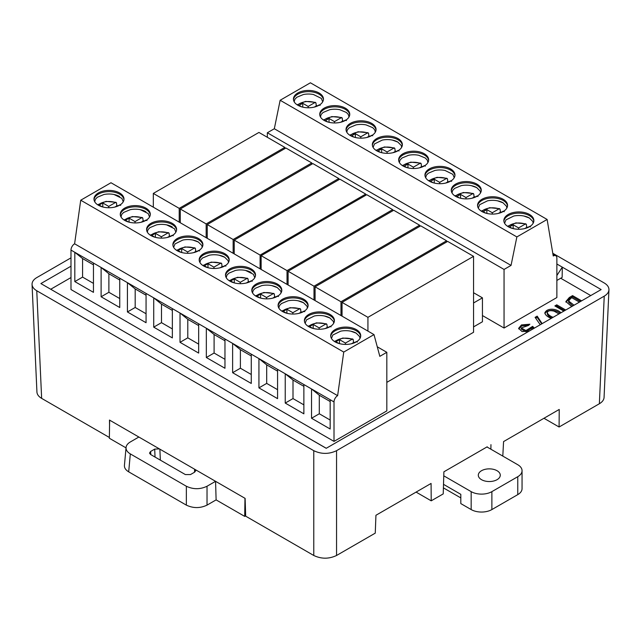 <?xml version="1.0" encoding="UTF-8"?>
<svg xmlns="http://www.w3.org/2000/svg" width="641" height="641" viewBox="0 0 641 641"><rect width="100%" height="100%" fill="white"/><g stroke="black" fill="none" stroke-linecap="round" stroke-linejoin="round"><path stroke-width="0.96" d="M540.235 324.739L535.075 317.351L537.174 316.141L542.142 323.641M563.84 311.109L554.866 305.933L556.765 304.836L565.739 310.012M482.441 315.548L504.05 328.032L556.869 297.536L556.869 258.083A5.128 2.957 -60 0 0 555.803 255.735A5.128 2.957 -60 0 0 553.239 255.991L547.126 219.462L516.87 236.93L511.045 265.406L274.324 128.737L280.149 100.26L516.87 236.93M334.009 441.393L334.009 401.931A5.128 2.957 -60 0 1 337.631 395.657L74.604 243.796A5.128 2.957 120 0 0 70.983 250.078L70.983 289.54L334.009 441.393L386.819 410.897L386.819 352.31L379.825 356.348L373.999 334.602L110.981 182.741L80.726 200.208L343.744 352.069L373.999 334.602M590.746 295.573L560.707 278.234M70.983 277.561L50.775 289.227M386.819 382.356L473.555 332.278L473.555 256.344L367.934 317.327L342.046 302.384L447.666 241.401L473.555 256.344M473.555 326.894L482.441 321.766L482.441 297.849L473.555 302.977M571.74 306.55L565.859 301.566L569.328 297.488L572.565 295.621L581.619 300.845M551.196 318.409C547.398 316.774 545.267 314.955 544.818 312.936C546.869 307.704 556.492 308.345 560.979 312.76M532.591 329.154L532.326 328.825L531.317 329.891M529.081 331.181L522.038 331.549L518.633 328.344L521.47 324.923L529.851 324.21L528.537 325.428L521.277 327.952L525.924 330.564L532.631 326.365L534.362 328.136M109.555 425.223L109.475 420.063L215.568 481.319L207.027 486.247L207.027 505.124C200.136 508.385 193.245 508.385 186.347 505.124L128.689 471.84C125.708 470.045 124.282 467.906 124.426 465.43M502.8 456.096L503.57 441.593L559.224 409.455L559.088 427.002L599.359 403.75L604.239 296.134C607.203 294.371 608.774 292.264 608.95 289.804C608.99 287.16 607.42 284.892 604.239 282.985L552.79 253.283M487.216 446.801L443.892 471.808L443.219 493.899L431.217 500.829L431.081 483.442L375.938 515.276L375.257 533.136L336.549 555.483C328.953 559.072 321.365 559.072 313.77 555.483L313.77 450.687C321.365 454.277 328.953 454.277 336.549 450.687L604.239 296.134M244.974 498.297L244.702 516.39L216.113 499.884L215.568 481.319L245.126 498.386L245.671 516.165L313.77 555.483M556.869 275.518L562.301 267.145L601.146 289.572L326.213 448.299L40.888 283.57L326.261 448.275M556.869 264.004L562.301 267.145L562.149 277.401L556.869 280.454M40.888 283.57L70.983 266.199M70.983 257.85L36.761 277.609C33.58 279.508 32.01 281.784 32.05 284.428C32.226 286.88 33.797 288.995 36.761 290.758L41.641 398.373L109.371 437.474M41.641 398.373C38.676 396.603 37.106 394.495 36.93 392.044M36.761 290.758L313.77 450.687M604.07 397.42C603.894 399.88 602.324 401.987 599.359 403.75M543.961 418.269L559.088 427.002M490.878 449.213L490.95 444.646M416.089 492.096L431.217 500.829M186.347 505.124L186.347 486.247L130.323 453.9C127.335 452.113 125.908 449.974 126.053 447.49C126.301 445.343 127.719 443.5 130.323 441.961L138.857 437.034M186.347 486.247C193.245 489.508 200.136 489.508 207.027 486.247M195.032 469.46L195.697 470.742L194.632 472.177L190.505 474.556L185.337 474.556L150.571 454.485L149.505 453.107L150.571 451.504L154.697 449.117L159.401 448.892M216.113 499.884L207.027 505.124M245.663 515.837L244.702 516.39M126.021 447.867L109.355 438.252L109.627 420.159M277.569 369.352L277.569 398.646L258.932 387.885L258.932 358.591L303.874 384.536L303.874 413.83L285.237 403.069L285.237 373.775L293.001 380.049L293.001 398.582L285.237 403.069M303.874 384.536L330.171 399.72L330.171 429.013L311.534 418.252L311.534 388.959L319.298 395.241L319.298 413.774L311.534 418.252M70.983 250.078L93.458 263.05L93.458 292.344L74.813 281.583L74.813 252.29L82.585 258.563L93.458 264.845M93.458 263.05L119.755 278.234L119.755 307.528L101.118 296.767L101.118 267.473L108.882 273.755L119.755 280.029M119.755 278.234L146.06 293.426L146.06 322.719L127.423 311.959L127.423 282.657L135.187 288.939L146.06 295.213M146.06 293.426L172.357 308.609L172.357 337.903L153.72 327.142L153.72 297.849L161.484 304.122L161.484 322.655L153.72 327.142M172.357 308.609L198.662 323.793L198.662 353.087L180.025 342.326L180.025 313.032L187.789 319.306L198.662 325.588M198.662 323.793L224.967 338.977L224.967 368.271L206.33 357.51L206.33 328.216L214.094 334.498L224.967 340.772M224.967 338.977L251.264 354.161L251.264 383.462L232.627 372.701L232.627 343.4L240.391 349.682L240.391 368.214L232.627 372.701M337.631 395.657L343.744 352.069M74.604 243.796L80.726 200.208M98.369 205.208A15.007 8.67 0 0 0 114.731 207.083A15.007 8.67 0 0 0 123.993 199.079A15.007 8.67 0 0 0 108.986 190.417A15.007 8.67 0 0 0 93.979 199.079A15.007 8.67 0 0 0 98.369 205.208M124.674 220.392A15.007 8.67 0 0 0 141.036 222.275A15.007 8.67 0 0 0 150.298 214.262A15.007 8.67 0 0 0 135.291 205.601A15.007 8.67 0 0 0 120.276 214.262A15.007 8.67 0 0 0 124.674 220.392M277.417 284.067A15.007 8.67 0 0 0 261.055 282.184A15.007 8.67 0 0 0 251.793 290.197A15.007 8.67 0 0 0 266.8 298.858A15.007 8.67 0 0 0 281.808 290.197A15.007 8.67 0 0 0 277.417 284.067M203.582 265.951A15.007 8.67 0 0 0 219.943 267.826A15.007 8.67 0 0 0 229.206 259.821A15.007 8.67 0 0 0 214.198 251.152A15.007 8.67 0 0 0 199.183 259.821A15.007 8.67 0 0 0 203.582 265.951M229.887 281.135A15.007 8.67 0 0 0 246.24 283.018A15.007 8.67 0 0 0 255.511 275.005A15.007 8.67 0 0 0 240.495 266.344A15.007 8.67 0 0 0 225.488 275.005A15.007 8.67 0 0 0 229.887 281.135M198.51 238.508A15.007 8.67 0 0 0 182.148 236.633A15.007 8.67 0 0 0 172.886 244.638A15.007 8.67 0 0 0 187.893 253.299A15.007 8.67 0 0 0 202.901 244.638A15.007 8.67 0 0 0 198.51 238.508M150.98 235.576A15.007 8.67 0 0 0 167.333 237.458A15.007 8.67 0 0 0 176.604 229.454A15.007 8.67 0 0 0 161.588 220.784A15.007 8.67 0 0 0 146.581 229.454A15.007 8.67 0 0 0 150.98 235.576M282.489 311.51A15.007 8.67 0 0 0 298.85 313.385A15.007 8.67 0 0 0 308.113 305.38A15.007 8.67 0 0 0 293.105 296.711A15.007 8.67 0 0 0 278.09 305.38A15.007 8.67 0 0 0 282.489 311.51M330.019 314.435A15.007 8.67 0 0 0 313.657 312.56A15.007 8.67 0 0 0 304.395 320.564A15.007 8.67 0 0 0 319.402 329.234A15.007 8.67 0 0 0 334.418 320.564A15.007 8.67 0 0 0 330.019 314.435M356.324 329.618A15.007 8.67 0 0 0 339.962 327.743A15.007 8.67 0 0 0 330.7 335.748A15.007 8.67 0 0 0 345.707 344.417A15.007 8.67 0 0 0 360.715 335.748A15.007 8.67 0 0 0 356.324 329.618M120.684 205.376L119.819 205.08M117.015 206.402L119.627 204.896M102.183 206.803L99.155 205.056L102.776 202.965L108.73 206.402L115.484 202.5L116.542 202.981L116.782 205.937L114.843 207.059M98.153 205.08L100.172 203.558C104.86 201.194 109.964 200.849 115.484 202.5L116.542 202.981M146.989 220.56L146.116 220.264M143.312 221.586L145.932 220.079M128.48 221.986L125.452 220.24L129.081 218.148L135.035 221.586L141.789 217.692L142.847 218.172L143.087 221.121L141.14 222.243M124.458 220.264L126.477 218.741C131.165 216.386 136.269 216.033 141.789 217.692L142.847 218.172M278.498 296.487L277.633 296.19M274.829 297.52L277.441 296.006M259.998 297.921L256.969 296.166L260.591 294.075L266.544 297.512L273.298 293.618L274.356 294.099L274.596 297.055L272.657 298.177M255.967 296.19L257.986 294.668C262.674 292.312 267.778 291.959 273.298 293.618L274.356 294.099M225.896 266.119L225.023 265.823M222.219 267.145L224.839 265.638M207.388 267.545L204.359 265.799L207.988 263.707L213.942 267.145L220.696 263.243L221.754 263.723L221.994 266.68L220.047 267.802M203.365 265.823L205.384 264.3C210.072 261.937 215.176 261.592 220.696 263.243L221.754 263.723M252.193 281.303L251.328 281.006M248.524 282.328L251.136 280.822M233.693 282.729L230.664 280.982L234.285 278.891L240.247 282.328L246.993 278.434L248.051 278.915L248.291 281.864L246.352 282.985M229.67 281.006L231.681 279.484C236.377 277.128 241.481 276.776 246.993 278.434L248.051 278.915M199.591 250.935L198.726 250.639M195.922 251.961L198.534 250.455M181.091 252.362L178.062 250.615L181.683 248.524L187.637 251.961L194.391 248.059L195.449 248.54L195.689 251.496L193.75 252.618M177.06 250.639L179.079 249.117C183.767 246.753 188.871 246.4 194.391 248.059L195.449 248.54M173.286 235.744L172.421 235.455M169.617 236.777L172.229 235.263M154.785 237.178L151.757 235.423L155.378 233.332L161.34 236.769L168.086 232.875L169.144 233.356L169.384 236.313L167.445 237.434M150.763 235.455L152.774 233.925C157.47 231.569 162.574 231.217 168.086 232.875L169.144 233.356M304.804 311.67L303.93 311.382M301.126 312.704L303.746 311.189M286.295 313.104L283.266 311.358L286.896 309.258L292.849 312.704L299.603 308.802L300.661 309.283L300.901 312.239L298.954 313.361M282.272 311.382L284.292 309.851C288.979 307.496 294.083 307.143 299.603 308.802L300.661 309.283M102.776 202.965L102.776 206.971M108.73 206.402L108.73 207.748M129.081 218.148L129.081 222.155M135.035 221.586L135.035 222.932M260.591 294.075L260.591 298.081M266.544 297.512L266.544 298.858M207.988 263.707L207.988 267.714M213.942 267.145L213.942 268.491M234.285 278.891L234.285 282.897M240.247 282.328L240.247 283.675M181.683 248.524L181.683 252.53M187.637 251.961L187.637 253.299M155.378 233.332L155.378 237.338M161.34 236.769L161.34 238.115M286.896 309.258L286.896 313.265M292.849 312.704L292.849 314.042M116.742 205.408A15.007 8.67 180 0 1 117.936 205.873M143.039 220.592A15.007 8.67 180 0 1 144.233 221.057M274.556 296.519A15.007 8.67 180 0 1 275.75 296.983M221.946 266.151A15.007 8.67 180 0 1 223.14 266.616M248.251 281.335A15.007 8.67 180 0 1 249.445 281.8M195.649 250.968A15.007 8.67 180 0 1 196.843 251.432M169.344 235.784A15.007 8.67 180 0 1 170.538 236.241M300.853 311.71A15.007 8.67 180 0 1 302.047 312.167M94.724 201.779L95.373 199.311L97.344 197.244L103.914 194.511A15.007 8.67 180 0 1 114.058 194.511A15.007 8.67 180 0 1 119.603 196.539M121.021 216.962L121.67 214.495L123.649 212.427L130.219 209.695A15.007 8.67 180 0 1 140.363 209.695A15.007 8.67 180 0 1 145.9 211.722M252.538 292.889L253.187 290.421L255.158 288.354L261.728 285.622A15.007 8.67 180 0 1 271.872 285.622A15.007 8.67 180 0 1 277.417 287.649M199.928 262.514L200.577 260.054L202.556 257.986L209.126 255.254A15.007 8.67 180 0 1 219.27 255.254A15.007 8.67 180 0 1 224.807 257.281M226.233 277.705L226.882 275.237L228.853 273.17L235.423 270.438A15.007 8.67 180 0 1 245.575 270.438A15.007 8.67 180 0 1 251.112 272.465M173.631 247.33L175.001 243.917L182.821 240.071A15.007 8.67 180 0 1 192.965 240.071A15.007 8.67 180 0 1 198.51 242.098M147.326 232.146L147.975 229.678L149.946 227.611L156.516 224.879A15.007 8.67 180 0 1 166.668 224.879A15.007 8.67 180 0 1 172.205 226.906M278.835 308.073L279.484 305.605L281.463 303.546L288.033 300.805A15.007 8.67 180 0 1 298.177 300.805A15.007 8.67 180 0 1 303.714 302.84M123.961 199.68A15.007 8.67 0 0 0 108.986 191.611A15.007 8.67 0 0 0 94.011 199.68M150.266 214.863A15.007 8.67 0 0 0 135.291 206.795A15.007 8.67 0 0 0 120.316 214.863M281.776 290.79A15.007 8.67 0 0 0 277.417 285.261A15.007 8.67 0 0 0 261.536 283.274A15.007 8.67 0 0 0 251.825 290.79M229.174 260.422A15.007 8.67 0 0 0 224.807 254.894A15.007 8.67 0 0 0 208.934 252.899A15.007 8.67 0 0 0 199.223 260.422M255.471 275.606A15.007 8.67 0 0 0 240.495 267.537A15.007 8.67 0 0 0 225.52 275.606M202.868 245.231A15.007 8.67 0 0 0 198.51 239.702A15.007 8.67 0 0 0 182.629 237.715A15.007 8.67 0 0 0 172.918 245.231M176.563 230.047A15.007 8.67 0 0 0 161.588 221.978A15.007 8.67 0 0 0 146.613 230.047M308.081 305.973A15.007 8.67 0 0 0 303.714 300.445A15.007 8.67 0 0 0 287.841 298.458A15.007 8.67 0 0 0 278.13 305.973M93.458 283.378L82.585 277.104L82.585 258.563M119.755 298.562L108.882 292.288L108.882 273.755M146.06 313.745L135.187 307.472L135.187 288.939M172.357 310.404L161.484 304.122M172.357 328.937L161.484 322.655M198.662 344.121L187.789 337.839L187.789 319.306M224.967 359.305L214.094 353.031L214.094 334.498M251.264 355.955L240.391 349.682M251.264 374.488L240.391 368.214M277.569 371.147L266.696 364.865L266.696 383.398L277.569 389.68M251.264 354.161L258.932 358.591L266.696 364.865M74.813 281.583L82.585 277.104M101.118 296.767L108.882 292.288M127.423 311.959L135.187 307.472M180.025 342.326L187.789 337.839M206.33 357.51L214.094 353.031M258.932 387.885L266.696 383.398M331.101 326.862L330.235 326.565M327.431 327.888L330.043 326.381M312.6 328.288L309.571 326.541L313.193 324.45L319.154 327.888L325.9 323.985L326.958 324.466L327.198 327.423L325.259 328.545M308.577 326.565L310.589 325.043C315.284 322.679 320.388 322.327 325.9 323.985L326.958 324.466M313.193 324.45L313.193 328.456M319.154 327.888L319.154 329.226M327.158 326.894A15.007 8.67 180 0 1 328.352 327.359M305.14 323.256L306.518 319.843L314.33 315.997A15.007 8.67 180 0 1 324.482 315.997A15.007 8.67 180 0 1 330.019 318.024M334.378 321.165A15.007 8.67 0 0 0 330.019 315.628A15.007 8.67 0 0 0 314.146 313.641A15.007 8.67 0 0 0 304.427 321.165M303.874 386.331L293.001 380.049M303.874 404.864L293.001 398.582M357.406 342.046L356.54 341.749M353.736 343.071L356.348 341.565M338.905 343.472L335.876 341.725L339.498 339.634L345.451 343.071L352.205 339.169L353.263 339.65L353.503 342.606L351.556 343.728M334.874 341.749L336.894 340.227C341.581 337.871 346.685 337.519 352.205 339.169L353.263 339.65M339.498 339.634L339.498 343.64M345.451 343.071L345.451 344.417M353.463 342.078A15.007 8.67 180 0 1 354.657 342.542M331.445 338.448L332.815 335.027L340.635 331.181A15.007 8.67 180 0 1 350.779 331.181A15.007 8.67 180 0 1 356.324 333.208M360.683 336.349A15.007 8.67 0 0 0 356.324 330.82A15.007 8.67 0 0 0 340.443 328.825A15.007 8.67 0 0 0 330.732 336.349M330.171 401.514L319.298 395.241M330.171 420.047L319.298 413.774M377.269 346.797L386.819 352.31M280.149 100.26L310.404 82.793L547.126 219.462M529.474 214.463A15.007 8.67 0 0 0 513.12 212.588A15.007 8.67 0 0 0 503.85 220.592A15.007 8.67 0 0 0 518.865 229.262A15.007 8.67 0 0 0 533.873 220.592A15.007 8.67 0 0 0 529.474 214.463M503.177 199.279A15.007 8.67 0 0 0 486.815 197.404A15.007 8.67 0 0 0 477.553 205.408A15.007 8.67 0 0 0 492.56 214.078A15.007 8.67 0 0 0 507.568 205.408A15.007 8.67 0 0 0 503.177 199.279M350.435 135.612A15.007 8.67 0 0 0 366.796 137.486A15.007 8.67 0 0 0 376.059 129.482A15.007 8.67 0 0 0 361.051 120.812A15.007 8.67 0 0 0 346.036 129.482A15.007 8.67 0 0 0 350.435 135.612M424.27 153.728A15.007 8.67 0 0 0 407.908 151.845A15.007 8.67 0 0 0 398.646 159.849A15.007 8.67 0 0 0 413.653 168.519A15.007 8.67 0 0 0 428.661 159.849A15.007 8.67 0 0 0 424.27 153.728M397.965 138.536A15.007 8.67 0 0 0 381.603 136.661A15.007 8.67 0 0 0 372.341 144.666A15.007 8.67 0 0 0 387.348 153.335A15.007 8.67 0 0 0 402.364 144.666A15.007 8.67 0 0 0 397.965 138.536M429.342 181.163A15.007 8.67 0 0 0 445.703 183.046A15.007 8.67 0 0 0 454.966 175.041A15.007 8.67 0 0 0 439.958 166.372A15.007 8.67 0 0 0 424.943 175.041A15.007 8.67 0 0 0 429.342 181.163M476.872 184.095A15.007 8.67 0 0 0 460.51 182.22A15.007 8.67 0 0 0 451.248 190.225A15.007 8.67 0 0 0 466.255 198.886A15.007 8.67 0 0 0 481.271 190.225A15.007 8.67 0 0 0 476.872 184.095M345.363 108.169A15.007 8.67 0 0 0 329.001 106.286A15.007 8.67 0 0 0 319.739 114.298A15.007 8.67 0 0 0 334.746 122.96A15.007 8.67 0 0 0 349.754 114.298A15.007 8.67 0 0 0 345.363 108.169M297.833 105.236A15.007 8.67 0 0 0 314.186 107.119A15.007 8.67 0 0 0 323.457 99.107A15.007 8.67 0 0 0 308.441 90.445A15.007 8.67 0 0 0 293.434 99.107A15.007 8.67 0 0 0 297.833 105.236M508.033 226.594L510.044 225.071C514.739 222.715 519.843 222.363 525.356 224.013L526.421 224.494L526.654 227.451L524.715 228.573M512.023 228.308L509.539 226.874L513.161 224.783L518.601 227.924L525.356 224.013L526.421 224.494M530.556 226.89L529.498 226.409L526.886 227.916M481.728 211.41L483.747 209.887C488.434 207.524 493.538 207.179 499.059 208.83L500.116 209.311L500.357 212.267L498.41 213.389M485.718 213.124L483.234 211.69L486.864 209.599L492.296 212.732L499.059 208.83L500.116 209.311M504.259 211.706L503.201 211.226L500.589 212.732M350.218 135.483L352.23 133.961C356.925 131.597 362.029 131.245 367.541 132.903L368.607 133.384L368.839 136.341L366.9 137.462M354.209 137.198L351.725 135.764L355.346 133.665L360.787 136.805L367.541 132.903L368.607 133.384M372.741 135.78L371.684 135.299L369.072 136.805M402.82 165.851L404.84 164.328C409.527 161.973 414.631 161.62 420.151 163.279L421.209 163.759L421.449 166.708L419.502 167.83M406.811 167.565L404.327 166.131L407.956 164.04L413.389 167.181L420.151 163.279L421.209 163.759M425.352 166.147L424.294 165.666L421.682 167.173M376.523 150.667L378.535 149.145C383.222 146.781 388.326 146.436 393.846 148.087L394.904 148.568L395.144 151.524L393.205 152.646M380.514 152.382L378.03 150.947L381.651 148.856L387.084 151.989L393.846 148.087L394.904 148.568M399.047 150.964L397.989 150.483L395.377 151.989M429.125 181.042L431.137 179.512C435.832 177.156 440.936 176.804 446.448 178.462L447.514 178.943L447.747 181.9L445.807 183.022M433.116 182.749L430.632 181.315L434.253 179.224L439.694 182.364L446.448 178.462L447.514 178.943M451.649 181.331L450.591 180.85L447.979 182.364M455.43 196.226L457.442 194.696C462.129 192.34 467.233 191.988 472.754 193.646L473.811 194.127L474.052 197.083L472.113 198.205M459.421 197.941L456.937 196.507L460.558 194.407L465.991 197.548L472.754 193.646L473.811 194.127M477.954 196.515L476.896 196.034L474.284 197.548M323.913 120.3L325.932 118.769C330.62 116.414 335.724 116.061 341.244 117.72L342.302 118.2L342.542 121.157L340.595 122.279M327.904 122.006L325.42 120.572L329.049 118.481L334.482 121.622L341.244 117.72L342.302 118.2M346.444 120.588L345.387 120.107L342.775 121.622M513.161 224.783L513.161 228.613M518.601 227.924L518.601 229.262M486.864 209.599L486.864 213.429M492.296 212.732L492.296 214.07M355.346 133.665L355.346 137.494M360.787 136.805L360.787 138.144M407.956 164.04L407.956 167.87M413.389 167.181L413.389 168.519M381.651 148.856L381.651 152.686M387.084 151.989L387.084 153.335M434.253 179.224L434.253 183.054M439.694 182.364L439.694 183.703M460.558 194.407L460.558 198.237M465.991 197.548L465.991 198.886M329.049 118.481L329.049 122.311M334.482 121.622L334.482 122.96M526.614 226.922A15.007 8.67 180 0 1 527.807 227.387M500.309 211.738A15.007 8.67 180 0 1 501.502 212.203M368.799 135.812A15.007 8.67 180 0 1 369.993 136.277M421.401 166.179A15.007 8.67 180 0 1 422.603 166.644M395.104 150.996A15.007 8.67 180 0 1 396.298 151.46M447.706 181.371A15.007 8.67 180 0 1 448.9 181.828M474.011 196.555A15.007 8.67 180 0 1 475.205 197.011M342.494 120.628A15.007 8.67 180 0 1 343.696 121.085M504.595 223.292L505.973 219.871L513.786 216.025A15.007 8.67 180 0 1 523.937 216.025A15.007 8.67 180 0 1 529.474 218.052M478.29 208.101L479.668 204.687L487.489 200.841A15.007 8.67 180 0 1 497.632 200.841A15.007 8.67 180 0 1 503.177 202.868M346.781 132.174L347.43 129.706L349.409 127.647L355.971 124.915A15.007 8.67 180 0 1 366.123 124.915L372.693 127.647L374.665 129.706L375.314 132.174M399.383 162.55L400.04 160.082L402.011 158.015L408.581 155.282A15.007 8.67 180 0 1 418.725 155.282L425.295 158.015L427.267 160.082L427.916 162.55M373.086 147.366L374.456 143.945L382.276 140.099A15.007 8.67 180 0 1 392.42 140.099A15.007 8.67 180 0 1 397.965 142.126M425.688 177.733L426.337 175.265L428.316 173.198L434.878 170.466A15.007 8.67 180 0 1 445.03 170.466L452.842 174.32L454.221 177.733M451.993 192.917L452.642 190.449L454.613 188.39L461.183 185.658A15.007 8.67 180 0 1 471.327 185.658A15.007 8.67 180 0 1 476.872 187.685M320.476 116.991L321.133 114.523L323.104 112.455L329.674 109.723A15.007 8.67 180 0 1 339.818 109.723L346.388 112.455L348.359 114.523L349.008 116.991M533.841 221.193A15.007 8.67 0 0 0 529.474 215.664A15.007 8.67 0 0 0 513.601 213.677A15.007 8.67 0 0 0 503.89 221.193M507.536 206.009A15.007 8.67 0 0 0 503.177 200.473A15.007 8.67 0 0 0 487.296 198.486A15.007 8.67 0 0 0 477.585 206.009M376.027 130.083A15.007 8.67 0 0 0 361.051 122.014A15.007 8.67 0 0 0 346.076 130.083M428.629 160.45A15.007 8.67 0 0 0 424.27 154.922A15.007 8.67 0 0 0 408.389 152.935A15.007 8.67 0 0 0 398.678 160.45M402.324 145.267A15.007 8.67 0 0 0 397.965 139.738A15.007 8.67 0 0 0 382.092 137.743A15.007 8.67 0 0 0 372.373 145.267M454.934 175.634A15.007 8.67 0 0 0 439.958 167.565A15.007 8.67 0 0 0 424.983 175.634M481.231 190.818A15.007 8.67 0 0 0 476.872 185.289A15.007 8.67 0 0 0 460.999 183.302A15.007 8.67 0 0 0 451.28 190.818M349.722 114.891A15.007 8.67 0 0 0 345.363 109.363A15.007 8.67 0 0 0 329.482 107.376A15.007 8.67 0 0 0 319.771 114.891M511.045 265.406L504.05 269.436L267.337 132.767L274.324 128.737M504.05 328.032L504.05 269.436M297.616 105.108L299.627 103.586C304.315 101.23 309.419 100.877 314.939 102.536L315.997 103.017L316.237 105.965L314.298 107.087M301.607 106.823L299.123 105.388L302.744 103.297L308.177 106.438L314.939 102.536L315.997 103.017M320.139 105.404L319.082 104.924L316.47 106.43M302.744 103.297L302.744 107.127M308.177 106.438L308.177 107.776M316.197 105.436A15.007 8.67 180 0 1 317.391 105.901M294.179 101.807L294.828 99.339L296.799 97.272L303.369 94.539A15.007 8.67 180 0 1 313.513 94.539L321.333 98.394L322.711 101.807M323.417 99.708A15.007 8.67 0 0 0 308.441 91.639A15.007 8.67 0 0 0 293.466 99.708M267.337 137.286L267.337 132.767M179.208 208.365L153.319 193.422L258.94 132.439L284.828 147.39L179.208 208.365L179.208 222.139M284.828 148.624L284.828 147.39M153.319 207.187L153.319 193.422M233.148 239.51L207.259 224.566L312.88 163.583L338.769 178.527L233.148 239.51L233.148 253.275M338.769 179.768L338.769 178.527M207.259 238.332L207.259 224.566M206.17 223.933L180.281 208.99L285.902 148.007L311.79 162.95L206.17 223.933L206.17 237.707M311.79 164.208L311.79 162.95M180.281 222.756L180.281 208.99M287.032 270.622L261.143 255.671L366.764 194.696L392.653 209.639L287.032 270.622L287.032 284.388M392.653 210.881L392.653 209.639M261.143 269.444L261.143 255.671M260.11 255.078L234.221 240.127L339.842 179.151L365.731 194.095L260.11 255.078L260.11 268.843M365.731 195.289L365.731 194.095M234.221 253.9L234.221 240.127M342.046 316.149L342.046 302.384M367.934 331.093L367.934 317.327M313.994 286.19L288.105 271.239L393.726 210.256L419.615 225.207L313.994 286.19L313.994 299.956M419.615 226.465L419.615 225.207M288.105 285.005L288.105 271.239M340.972 301.759L315.084 286.815L420.704 225.832L446.593 240.784L340.972 301.759L340.972 315.532M315.084 300.581L315.084 286.815M446.593 242.018L446.593 240.784M473.555 292.721L482.441 297.849M572.565 295.621L572.565 296.815L569.328 298.682L565.939 302.151M580.578 301.446L572.565 296.815M579.432 302.111L571.876 297.753L570.835 298.353L568.567 300.958L574.064 305.212M572.846 305.909L568.591 302.183M556.765 304.836L556.765 306.029L555.899 306.526M564.705 310.613L556.765 306.029M551.965 317.968C549.337 316.83 547.775 315.468 547.286 313.898L547.286 312.704C548.087 314.595 550.018 316.133 553.095 317.311M558.96 313.93L554.12 311.165C550.05 310.196 547.767 310.709 547.286 312.704M560.058 313.297C555.779 309.755 547.895 309.05 544.906 313.545M537.174 316.141L537.174 317.343L535.844 318.104M541.717 323.881L537.174 317.343M528.881 325.115L521.734 325.973L518.729 328.929M532.631 326.365L532.631 327.559L525.924 331.766L521.277 329.145L521.277 327.952M533.6 328.569L532.631 327.559M491.879 491.639L517.768 476.696L517.768 494.628L491.879 509.571L491.879 491.639A14.647 8.453 180 0 1 471.167 491.639L443.772 475.822M471.167 491.639L471.167 509.571A14.647 8.453 0 0 0 491.879 509.571M471.167 509.571L460.815 503.594L460.815 494.331L443.516 484.34M443.404 487.865L460.815 497.913M517.768 494.628A14.647 8.453 0 0 0 522.054 488.65L522.054 470.71A14.647 8.453 180 0 1 517.768 476.696M486.96 446.945L517.768 464.733A14.647 8.453 180 0 1 522.054 470.71M497.055 479.684A10.985 6.338 180 0 1 485.085 481.054A10.985 6.338 180 0 1 478.306 475.197A10.985 6.338 180 0 1 489.291 468.859A10.985 6.338 180 0 1 500.276 475.197A10.985 6.338 180 0 1 497.055 479.684M336.549 450.687L336.549 555.483M150.571 451.504L150.851 454.653M155.042 457.073L154.697 449.117M159.873 449.165L160.362 460.142M194.487 472.265L194.624 469.228M130.323 453.9L128.689 471.84M330.171 399.72L334.009 401.931M569.328 297.488L569.328 298.682M36.938 392.18L32.058 284.564M604.062 397.564L608.942 289.948M126.077 447.234L124.45 465.166M97.64 204.751L106.069 201.37L116.109 202.364M123.945 219.943L132.367 216.554L142.414 217.555M255.455 295.87L263.884 292.48L273.923 293.482M202.852 265.494L211.274 262.105L221.313 263.106M229.149 280.678L237.579 277.297L247.618 278.298M176.547 250.31L184.977 246.921L195.016 247.923M150.242 235.127L158.672 231.738L168.711 232.739M281.76 311.053L290.181 307.664L300.22 308.666M123.256 201.779L121.878 198.357L114.058 194.511M149.553 216.962L148.183 213.541L140.363 209.695M271.872 285.622L277.281 287.593L280.758 291.078L281.07 292.889M219.27 255.254L224.67 257.225L228.156 260.711L228.46 262.514M254.765 277.705L253.387 274.284L245.575 270.438M202.163 247.33L201.851 245.527L198.373 242.034L192.965 240.071M175.858 232.146L174.48 228.733L166.668 224.879M298.177 300.805L303.578 302.776L307.063 306.27L307.368 308.073M308.057 326.237L316.486 322.848L326.525 323.849M333.673 323.256L333.368 321.453L329.883 317.968L324.482 315.997M334.362 341.421L342.791 338.039L352.83 339.033M359.978 338.448L359.665 336.637L356.188 333.152L350.779 331.181M552.919 254.068L555.803 255.735M525.981 223.877L515.941 222.884L507.52 226.265M499.684 208.694L489.644 207.692L481.215 211.081M368.166 132.767L358.127 131.766L349.706 135.155M420.776 163.143L410.737 162.141L402.308 165.53M394.471 147.951L384.432 146.957L376.003 150.339M447.073 178.326L437.034 177.325L428.613 180.714M473.378 193.51L463.339 192.508L454.91 195.898M341.869 117.583L331.83 116.582L323.401 119.971M533.128 223.292L532.823 221.482L529.338 217.996L523.937 216.025M506.823 208.101L506.518 206.298L503.033 202.812L497.632 200.841M401.619 147.366L401.314 145.555L397.829 142.07L392.42 140.099M471.327 185.658L476.736 187.621L480.221 191.114L480.526 192.917M315.564 102.4L305.525 101.398L297.095 104.787M568.559 300.958L568.559 302.151M530.868 327.399L530.868 328.593"/></g></svg>
